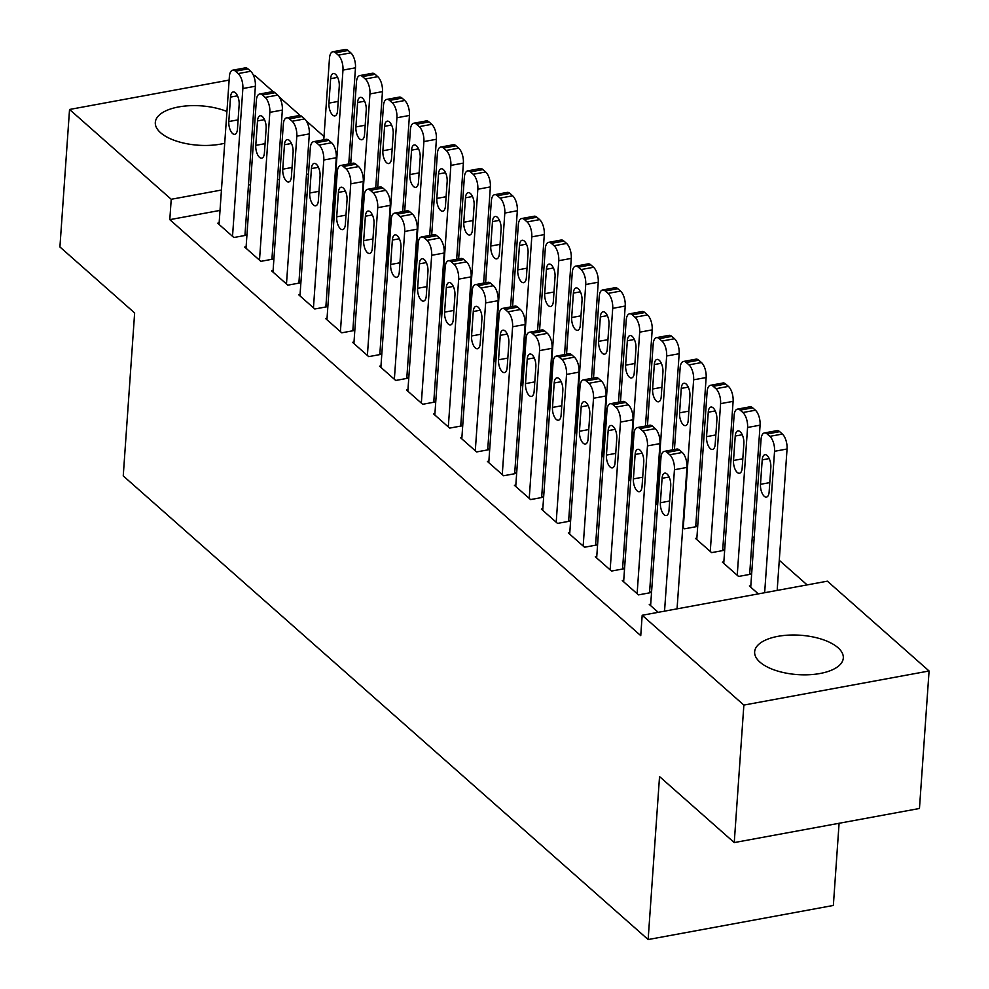 <?xml version="1.0" encoding="UTF-8"?>
<svg xmlns="http://www.w3.org/2000/svg" width="989" height="989" viewBox="0 0 989 989"><rect width="100%" height="100%" fill="white"/><g stroke="black" fill="none" stroke-linecap="round" stroke-linejoin="round"><path stroke-width="1.48" d="M759.935 662.111A44.443 19.731 -176 0 1 754.644 651.813A44.443 19.731 -176 0 1 788.802 635.111A44.443 19.731 -176 0 1 838.029 647.733A44.443 19.731 -176 0 1 843.308 658.019A44.443 19.731 -176 0 1 809.163 674.733A44.443 19.731 -176 0 1 759.935 662.111M224.713 143.244A44.443 19.731 -176 0 1 160.589 132.724A44.443 19.731 -176 0 1 155.31 122.438A44.443 19.731 -176 0 1 180.814 106.577A44.443 19.731 -176 0 1 226.938 111.485M807.123 584.895L779.283 560.306M754.162 538.115L752.308 536.471M727.187 514.292L725.333 512.648M700.212 490.457L698.358 488.826M827.385 581.173L929.079 670.987L743.864 705.083L642.182 615.269L827.385 581.173M743.864 705.083L734.246 842.579L919.461 808.483L929.079 670.987M839.092 823.281L833.356 905.454L648.141 939.55L123.242 475.919L134.64 312.957L59.921 246.966L69.539 109.47L229.127 80.084M253.543 75.597L254.754 75.374L273.298 91.767M279.269 97.021L300.273 115.589M306.231 120.856L324.009 136.544M349.129 158.735L350.984 160.379M723.849 561.888L722.403 562.16L738.585 576.451L751.096 574.152L749.749 572.965M623.738 580.32L622.291 580.592L638.474 594.884L650.985 592.584L649.637 591.385M695.811 525.307L697.158 526.507L684.635 528.806L682.769 527.149M569.788 532.675L568.341 532.935L584.524 547.238L597.047 544.927L595.687 543.74M628.819 479.504L630.673 481.136M515.85 485.018L514.391 485.29L530.586 499.581L543.097 497.282L541.749 496.095M574.881 431.859L576.723 433.491M461.9 437.373L460.454 437.645L476.636 451.936L489.147 449.636L487.8 448.437M520.931 384.202L522.785 385.846M407.95 389.728L406.504 389.987L422.686 404.291L435.197 401.979L433.85 400.792M466.981 336.557L468.835 338.189M354.013 342.07L352.554 342.342L368.736 356.633L381.26 354.334L379.912 353.147M413.043 288.912L414.886 290.543M300.063 294.425L298.616 294.697L314.799 308.988L327.31 306.689L325.962 305.49M359.094 241.254L360.948 242.898M246.113 246.78L244.666 247.04L260.849 261.343L273.36 259.031L272.012 257.845M307.06 194.388L305.069 194.759M278.045 199.729L276.055 200.099M249.03 205.069L247.04 205.44M220.015 210.41L169.799 219.657L640.748 635.63L642.182 615.269M219.138 222.958L217.691 223.217L233.874 237.521L246.385 235.209L245.037 234.022M332.119 217.432L333.973 219.064M273.088 270.603L271.641 270.875L287.824 285.166L300.335 282.866L298.987 281.667M386.069 265.077L387.911 266.721M327.038 318.248L325.579 318.52L341.774 332.811L354.285 330.511L352.937 329.325M440.006 312.734L441.86 314.366M380.975 365.905L379.529 366.165L395.711 380.468L408.234 378.157L406.875 376.97M493.956 360.379L495.81 362.011M434.925 413.55L433.479 413.822L449.661 428.113L462.172 425.814L460.825 424.615M547.906 408.024L549.76 409.669M488.875 461.195L487.429 461.467L503.611 475.758L516.122 473.459L514.774 472.26M601.856 455.682L603.698 457.314M542.825 508.853L541.366 509.112L557.549 523.416L570.072 521.104L568.724 519.917M655.794 503.327L657.648 504.959M596.763 556.498L595.316 556.77L611.499 571.061L624.01 568.762L622.662 567.562M696.886 538.065L695.428 538.337L711.61 552.628L724.133 550.329L722.786 549.13M650.713 604.143L649.266 604.415L658.204 612.315M750.824 585.711L749.378 585.983L758.316 593.882M169.799 219.657L171.221 199.284L69.539 109.47M734.246 842.579L659.539 776.588L648.141 939.55M308.481 174.015L306.491 174.385M279.467 179.355L277.476 179.726M250.452 184.696L248.462 185.067M221.449 190.036L171.221 199.284M219.039 224.416L229.374 76.623A11.398 5.118 -100.4 0 1 232.712 70.182A11.398 5.118 -100.4 0 1 235.481 71.208L238.176 73.582A11.398 5.118 -100.4 0 1 242.861 88.54L232.526 236.322M244.938 235.481L255.372 86.228L242.861 88.54M230.524 97.107A9.111 4.092 79.6 0 1 233.181 91.952A9.111 4.092 79.6 0 1 239.153 104.723L237.447 129.176A9.111 4.092 79.6 0 1 234.776 134.319A9.111 4.092 79.6 0 1 228.805 121.548L230.524 97.107L237.508 95.822M232.712 70.182L245.223 67.882A11.398 5.118 79.6 0 1 247.992 68.896L250.687 71.282A11.398 5.118 79.6 0 1 255.372 86.228M348.758 163.976L355.484 67.808A11.398 5.118 79.6 0 0 350.811 52.85L348.116 50.476A11.398 5.118 79.6 0 0 345.334 49.45L332.823 51.749A11.398 5.118 -100.4 0 0 329.485 58.19L323.786 139.783M332.823 51.749A11.398 5.118 -100.4 0 1 335.592 52.776L338.287 55.161A11.398 5.118 -100.4 0 1 342.973 70.108L332.638 217.889M330.635 78.675L328.929 103.116A9.111 4.092 -100.4 0 0 334.888 115.898A9.111 4.092 -100.4 0 0 337.558 110.743L339.264 86.303A9.111 4.092 -100.4 0 0 333.305 73.52A9.111 4.092 -100.4 0 0 330.635 78.675L337.62 77.389M246.014 248.239L256.349 100.445A11.398 5.118 -100.4 0 1 259.674 94.004A11.398 5.118 -100.4 0 1 262.456 95.031L265.151 97.416A11.398 5.118 -100.4 0 1 269.836 112.363L259.501 260.144M271.913 259.303L282.347 110.063L269.836 112.363M257.499 120.93A9.111 4.092 79.6 0 1 260.156 115.775A9.111 4.092 79.6 0 1 266.128 128.545L264.409 152.998A9.111 4.092 79.6 0 1 261.751 158.153A9.111 4.092 79.6 0 1 255.78 145.371L257.499 120.93L264.483 119.644M259.674 94.004L272.198 91.705A11.398 5.118 79.6 0 1 274.967 92.731L277.662 95.105A11.398 5.118 79.6 0 1 282.347 110.063M272.989 272.062L283.324 124.28A11.398 5.118 -100.4 0 1 286.649 117.827A11.398 5.118 -100.4 0 1 289.431 118.853L292.126 121.239A11.398 5.118 -100.4 0 1 296.811 136.185L286.476 283.979M298.888 283.126L309.322 133.886L296.811 136.185M284.461 144.753A9.111 4.092 79.6 0 1 287.131 139.597A9.111 4.092 79.6 0 1 293.103 152.38L291.384 176.821A9.111 4.092 79.6 0 1 288.726 181.976A9.111 4.092 79.6 0 1 282.755 169.193L284.461 144.753L291.458 143.467M286.649 117.827L299.173 115.528A11.398 5.118 79.6 0 1 301.942 116.554L304.637 118.927A11.398 5.118 79.6 0 1 309.322 133.886M375.733 187.799L382.459 91.631A11.398 5.118 79.6 0 0 377.786 76.672L375.078 74.299A11.398 5.118 79.6 0 0 372.309 73.273L359.798 75.584A11.398 5.118 -100.4 0 0 356.46 82.025L350.761 163.618M359.798 75.584A11.398 5.118 -100.4 0 1 362.567 76.598L365.262 78.984A11.398 5.118 -100.4 0 1 369.948 93.93L359.613 241.724M357.61 102.497L355.904 126.938A9.111 4.092 -100.4 0 0 361.863 139.721A9.111 4.092 -100.4 0 0 364.533 134.566L366.239 110.125A9.111 4.092 -100.4 0 0 360.268 97.342A9.111 4.092 -100.4 0 0 357.61 102.497L364.595 101.212M402.708 211.634L409.434 115.453A11.398 5.118 79.6 0 0 404.748 100.507L402.053 98.121A11.398 5.118 79.6 0 0 399.284 97.095L386.761 99.407A11.398 5.118 -100.4 0 0 383.435 105.848L377.724 187.44M386.761 99.407A11.398 5.118 -100.4 0 1 389.542 100.421L392.237 102.807A11.398 5.118 -100.4 0 1 396.923 117.753L386.588 265.547M384.585 126.32L382.867 150.761A9.111 4.092 -100.4 0 0 388.838 163.544A9.111 4.092 -100.4 0 0 391.508 158.388L393.214 133.948A9.111 4.092 -100.4 0 0 387.243 121.165A9.111 4.092 -100.4 0 0 384.585 126.32L391.57 125.034M299.964 295.884L310.299 148.103A11.398 5.118 -100.4 0 1 313.624 141.662A11.398 5.118 -100.4 0 1 316.406 142.676L319.101 145.062A11.398 5.118 -100.4 0 1 323.786 160.008L313.451 307.802M325.863 306.949L336.297 157.708L323.786 160.008M311.436 168.575A9.111 4.092 79.6 0 1 314.106 163.42A9.111 4.092 79.6 0 1 320.065 176.203L318.359 200.643A9.111 4.092 79.6 0 1 315.701 205.799A9.111 4.092 79.6 0 1 309.73 193.016L311.436 168.575L318.433 167.289M313.624 141.662L326.135 139.35A11.398 5.118 79.6 0 1 328.917 140.376L331.612 142.762A11.398 5.118 79.6 0 1 336.297 157.708M326.939 319.707L337.261 171.925A11.398 5.118 -100.4 0 1 340.599 165.484A11.398 5.118 -100.4 0 1 343.368 166.498L346.076 168.884A11.398 5.118 -100.4 0 1 350.749 183.83L340.414 331.624M352.826 330.771L363.272 181.531L350.749 183.83M338.411 192.398A9.111 4.092 79.6 0 1 341.081 187.242A9.111 4.092 79.6 0 1 347.04 200.025L345.334 224.466A9.111 4.092 79.6 0 1 342.664 229.621A9.111 4.092 79.6 0 1 336.705 216.851L338.411 192.398L345.408 191.112M340.599 165.484L353.11 163.173A11.398 5.118 79.6 0 1 355.892 164.199L358.587 166.585A11.398 5.118 79.6 0 1 363.272 181.531M429.683 235.456L436.409 139.276A11.398 5.118 79.6 0 0 431.723 124.33L429.028 121.944A11.398 5.118 79.6 0 0 426.259 120.918L413.736 123.229A11.398 5.118 -100.4 0 0 410.41 129.67L404.699 211.263M413.736 123.229A11.398 5.118 -100.4 0 1 416.517 124.243L419.212 126.629A11.398 5.118 -100.4 0 1 423.898 141.575L413.563 289.369M411.548 150.143L409.842 174.596A9.111 4.092 -100.4 0 0 415.813 187.366A9.111 4.092 -100.4 0 0 418.471 182.211L420.189 157.77A9.111 4.092 -100.4 0 0 414.218 144.987A9.111 4.092 -100.4 0 0 411.548 150.143L418.545 148.857M456.658 259.279L463.384 163.098A11.398 5.118 79.6 0 0 458.698 148.152L456.003 145.766A11.398 5.118 79.6 0 0 453.222 144.753L440.711 147.052A11.398 5.118 -100.4 0 0 437.385 153.493L431.674 235.085M440.711 147.052A11.398 5.118 -100.4 0 1 443.492 148.078L446.187 150.452A11.398 5.118 -100.4 0 1 450.873 165.41L440.538 313.192M438.523 173.965L436.817 198.418A9.111 4.092 -100.4 0 0 442.788 211.189A9.111 4.092 -100.4 0 0 445.446 206.033L447.164 181.593A9.111 4.092 -100.4 0 0 441.193 168.822A9.111 4.092 -100.4 0 0 438.523 173.965L445.52 172.679M353.901 343.529L364.236 195.748A11.398 5.118 -100.4 0 1 367.574 189.307A11.398 5.118 -100.4 0 1 370.343 190.333L373.038 192.707A11.398 5.118 -100.4 0 1 377.724 207.665L367.389 355.447M379.801 354.606L390.247 205.353L377.724 207.665M365.386 216.22A9.111 4.092 79.6 0 1 368.056 211.077A9.111 4.092 79.6 0 1 374.015 223.848L372.309 248.288A9.111 4.092 79.6 0 1 369.639 253.444A9.111 4.092 79.6 0 1 363.68 240.673L365.386 216.22L372.371 214.934M367.574 189.307L380.085 187.008A11.398 5.118 79.6 0 1 382.867 188.021L385.562 190.407A11.398 5.118 79.6 0 1 390.247 205.353M483.633 283.101L490.359 186.921A11.398 5.118 79.6 0 0 485.673 171.975L482.978 169.589A11.398 5.118 79.6 0 0 480.197 168.575L467.686 170.874A11.398 5.118 -100.4 0 0 464.36 177.315L458.649 258.908M467.686 170.874A11.398 5.118 -100.4 0 1 470.467 171.901L473.162 174.274A11.398 5.118 -100.4 0 1 477.835 189.233L467.513 337.014M465.498 197.8L463.792 222.241A9.111 4.092 -100.4 0 0 469.763 235.011A9.111 4.092 -100.4 0 0 472.421 229.868L474.127 205.415A9.111 4.092 -100.4 0 0 468.168 192.645A9.111 4.092 -100.4 0 0 465.498 197.8L472.495 196.514M380.876 367.364L391.211 219.57A11.398 5.118 -100.4 0 1 394.549 213.13A11.398 5.118 -100.4 0 1 397.318 214.156L400.013 216.529A11.398 5.118 -100.4 0 1 404.699 231.488L394.364 379.269M406.776 378.428L417.21 229.176L404.699 231.488M392.361 240.055A9.111 4.092 79.6 0 1 395.019 234.9A9.111 4.092 79.6 0 1 400.99 247.67L399.284 272.123A9.111 4.092 79.6 0 1 396.614 277.266A9.111 4.092 79.6 0 1 390.655 264.496L392.361 240.055L399.346 238.757M394.549 213.13L407.06 210.83A11.398 5.118 79.6 0 1 409.829 211.844L412.537 214.23A11.398 5.118 79.6 0 1 417.21 229.176M510.608 306.924L517.334 210.756A11.398 5.118 79.6 0 0 512.648 195.797L509.953 193.424A11.398 5.118 79.6 0 0 507.172 192.398L494.661 194.697A11.398 5.118 -100.4 0 0 491.323 201.138L485.624 282.73M494.661 194.697A11.398 5.118 -100.4 0 1 497.43 195.723L500.137 198.109A11.398 5.118 -100.4 0 1 504.81 213.055L494.475 360.837M492.473 221.623L490.767 246.063A9.111 4.092 -100.4 0 0 496.725 258.846A9.111 4.092 -100.4 0 0 499.396 253.691L501.102 229.238A9.111 4.092 -100.4 0 0 495.143 216.467A9.111 4.092 -100.4 0 0 492.473 221.623L499.47 220.337M407.851 391.187L418.186 243.393A11.398 5.118 -100.4 0 1 421.524 236.952A11.398 5.118 -100.4 0 1 424.293 237.978L426.988 240.364A11.398 5.118 -100.4 0 1 431.674 255.31L421.339 403.092M433.751 402.251L444.185 253.011L431.674 255.31M419.336 263.878A9.111 4.092 79.6 0 1 421.994 258.722A9.111 4.092 79.6 0 1 427.965 271.493L426.259 295.946A9.111 4.092 79.6 0 1 423.589 301.101A9.111 4.092 79.6 0 1 417.618 288.318L419.336 263.878L426.321 262.592M421.524 236.952L434.035 234.653A11.398 5.118 79.6 0 1 436.804 235.679L439.499 238.052A11.398 5.118 79.6 0 1 444.185 253.011M537.571 330.746L544.296 234.578A11.398 5.118 79.6 0 0 539.623 219.62L536.928 217.246A11.398 5.118 79.6 0 0 534.147 216.22L521.636 218.532A11.398 5.118 -100.4 0 0 518.298 224.973L512.599 306.565M521.636 218.532A11.398 5.118 -100.4 0 1 524.405 219.546L527.1 221.932A11.398 5.118 -100.4 0 1 531.785 236.878L521.45 384.672M519.448 245.445L517.742 269.886A9.111 4.092 -100.4 0 0 523.7 282.669A9.111 4.092 -100.4 0 0 526.371 277.513L528.077 253.073A9.111 4.092 -100.4 0 0 522.118 240.29A9.111 4.092 -100.4 0 0 519.448 245.445L526.432 244.159M434.826 415.009L445.161 267.228A11.398 5.118 -100.4 0 1 448.487 260.775A11.398 5.118 -100.4 0 1 451.268 261.801L453.963 264.187A11.398 5.118 -100.4 0 1 458.649 279.133L448.314 426.927M460.726 426.074L471.16 276.833L458.649 279.133M446.311 287.7A9.111 4.092 79.6 0 1 448.969 282.545A9.111 4.092 79.6 0 1 454.94 295.328L453.222 319.768A9.111 4.092 79.6 0 1 450.564 324.924A9.111 4.092 79.6 0 1 444.593 312.141L446.311 287.7L453.296 286.414M448.487 260.775L461.01 258.475A11.398 5.118 79.6 0 1 463.779 259.501L466.474 261.875A11.398 5.118 79.6 0 1 471.16 276.833M564.546 354.581L571.271 258.401A11.398 5.118 79.6 0 0 566.598 243.455L563.891 241.069A11.398 5.118 79.6 0 0 561.122 240.043L548.611 242.354A11.398 5.118 -100.4 0 0 545.273 248.795L539.574 330.388M548.611 242.354A11.398 5.118 -100.4 0 1 551.38 243.368L554.075 245.754A11.398 5.118 -100.4 0 1 558.76 260.7L548.425 408.494M546.423 269.268L544.716 293.708A9.111 4.092 -100.4 0 0 550.675 306.491A9.111 4.092 -100.4 0 0 553.346 301.336L555.052 276.895A9.111 4.092 -100.4 0 0 549.08 264.112A9.111 4.092 -100.4 0 0 546.423 269.268L553.407 267.982M461.801 438.832L472.136 291.05A11.398 5.118 -100.4 0 1 475.462 284.609A11.398 5.118 -100.4 0 1 478.243 285.623L480.938 288.009A11.398 5.118 -100.4 0 1 485.624 302.955L475.289 450.749M487.701 449.896L498.135 300.656L485.624 302.955M473.274 311.523A9.111 4.092 79.6 0 1 475.944 306.367A9.111 4.092 79.6 0 1 481.915 319.15L480.197 343.591A9.111 4.092 79.6 0 1 477.539 348.746A9.111 4.092 79.6 0 1 471.568 335.963L473.274 311.523L480.271 310.237M475.462 284.609L487.973 282.298A11.398 5.118 79.6 0 1 490.754 283.324L493.449 285.71A11.398 5.118 79.6 0 1 498.135 300.656M591.521 378.404L598.246 282.224A11.398 5.118 79.6 0 0 593.561 267.277L590.866 264.891A11.398 5.118 79.6 0 0 588.096 263.865L575.573 266.177A11.398 5.118 -100.4 0 0 572.248 272.618L566.536 354.21M575.573 266.177A11.398 5.118 -100.4 0 1 578.355 267.191L581.05 269.577A11.398 5.118 -100.4 0 1 585.735 284.523L575.4 432.317M573.397 293.09L571.679 317.543A9.111 4.092 -100.4 0 0 577.65 330.314A9.111 4.092 -100.4 0 0 580.32 325.158L582.027 300.718A9.111 4.092 -100.4 0 0 576.055 287.935A9.111 4.092 -100.4 0 0 573.397 293.09L580.382 291.804M488.776 462.654L499.111 314.873A11.398 5.118 -100.4 0 1 502.437 308.432A11.398 5.118 -100.4 0 1 505.218 309.446L507.913 311.832A11.398 5.118 -100.4 0 1 512.599 326.778L502.264 474.572M514.676 473.719L525.11 324.479L512.599 326.778M500.249 335.345A9.111 4.092 79.6 0 1 502.919 330.19A9.111 4.092 79.6 0 1 508.878 342.973L507.172 367.413A9.111 4.092 79.6 0 1 504.514 372.569A9.111 4.092 79.6 0 1 498.543 359.798L500.249 335.345L507.246 334.059M502.437 308.432L514.948 306.12A11.398 5.118 79.6 0 1 517.729 307.146L520.424 309.532A11.398 5.118 79.6 0 1 525.11 324.479M618.496 402.226L625.221 306.046A11.398 5.118 79.6 0 0 620.536 291.1L617.841 288.714A11.398 5.118 79.6 0 0 615.071 287.7L602.548 290A11.398 5.118 -100.4 0 0 599.223 296.44L593.511 378.033M602.548 290A11.398 5.118 -100.4 0 1 605.33 291.026L608.025 293.399A11.398 5.118 -100.4 0 1 612.71 308.358L602.375 456.139M600.36 316.913L598.654 341.366A9.111 4.092 -100.4 0 0 604.625 354.136A9.111 4.092 -100.4 0 0 607.283 348.981L609.001 324.54A9.111 4.092 -100.4 0 0 603.03 311.77A9.111 4.092 -100.4 0 0 600.36 316.913L607.357 315.627M515.739 486.477L526.074 338.695A11.398 5.118 -100.4 0 1 529.412 332.255A11.398 5.118 -100.4 0 1 532.181 333.281L534.888 335.654A11.398 5.118 -100.4 0 1 539.561 350.613L529.226 498.394M541.638 497.554L552.085 348.301L539.561 350.613M527.224 359.168A9.111 4.092 79.6 0 1 529.894 354.025A9.111 4.092 79.6 0 1 535.853 366.795L534.147 391.236A9.111 4.092 79.6 0 1 531.476 396.391A9.111 4.092 79.6 0 1 525.518 383.621L527.224 359.168L534.221 357.882M529.412 332.255L541.923 329.955A11.398 5.118 79.6 0 1 544.704 330.969L547.399 333.355A11.398 5.118 79.6 0 1 552.085 348.301M645.471 426.049L652.196 329.869A11.398 5.118 79.6 0 0 647.511 314.922L644.816 312.536A11.398 5.118 79.6 0 0 642.034 311.523L629.523 313.822A11.398 5.118 -100.4 0 0 626.198 320.263L620.486 401.855M629.523 313.822A11.398 5.118 -100.4 0 1 632.305 314.848L635 317.222A11.398 5.118 -100.4 0 1 639.685 332.18L629.35 479.962M627.335 340.748L625.629 365.188A9.111 4.092 -100.4 0 0 631.6 377.959A9.111 4.092 -100.4 0 0 634.258 372.816L635.976 348.363A9.111 4.092 -100.4 0 0 630.005 335.592A9.111 4.092 -100.4 0 0 627.335 340.748L634.332 339.462M542.714 510.312L553.049 362.518A11.398 5.118 -100.4 0 1 556.387 356.077A11.398 5.118 -100.4 0 1 559.156 357.103L561.851 359.477A11.398 5.118 -100.4 0 1 566.536 374.435L556.201 522.217M568.613 521.376L579.047 372.124L566.536 374.435M554.199 383.003A9.111 4.092 79.6 0 1 556.869 377.847A9.111 4.092 79.6 0 1 562.828 390.618L561.122 415.071A9.111 4.092 79.6 0 1 558.451 420.214A9.111 4.092 79.6 0 1 552.492 407.443L554.199 383.003L561.183 381.705M556.387 356.077L568.898 353.778A11.398 5.118 79.6 0 1 571.679 354.791L574.374 357.177A11.398 5.118 79.6 0 1 579.047 372.124M672.446 449.871L679.171 353.703A11.398 5.118 79.6 0 0 674.486 338.745L671.791 336.371A11.398 5.118 79.6 0 0 669.009 335.345L656.498 337.645A11.398 5.118 -100.4 0 0 653.173 344.085L647.461 425.678M656.498 337.645A11.398 5.118 -100.4 0 1 659.28 338.671L661.975 341.057A11.398 5.118 -100.4 0 1 666.648 356.003L656.325 503.784M654.31 364.57L652.604 389.011A9.111 4.092 -100.4 0 0 658.575 401.794A9.111 4.092 -100.4 0 0 661.233 396.638L662.939 372.185A9.111 4.092 -100.4 0 0 656.98 359.415A9.111 4.092 -100.4 0 0 654.31 364.57L661.307 363.284M569.689 534.134L580.024 386.34A11.398 5.118 -100.4 0 1 583.362 379.9A11.398 5.118 -100.4 0 1 586.131 380.926L588.826 383.312A11.398 5.118 -100.4 0 1 593.511 398.258L583.176 546.039M595.588 545.199L606.022 395.959L593.511 398.258M581.173 406.825A9.111 4.092 79.6 0 1 583.831 401.67A9.111 4.092 79.6 0 1 589.803 414.44L588.096 438.893A9.111 4.092 79.6 0 1 585.426 444.049A9.111 4.092 79.6 0 1 579.467 431.266L581.173 406.825L588.158 405.539M583.362 379.9L595.873 377.6A11.398 5.118 79.6 0 1 598.642 378.626L601.349 381A11.398 5.118 79.6 0 1 606.022 395.959M695.7 526.766L706.146 377.526A11.398 5.118 79.6 0 0 701.461 362.567L698.766 360.194A11.398 5.118 79.6 0 0 695.984 359.168L683.473 361.467A11.398 5.118 -100.4 0 0 680.135 367.92L674.436 449.513M683.473 361.467A11.398 5.118 -100.4 0 1 686.242 362.493L688.95 364.879A11.398 5.118 -100.4 0 1 693.623 379.825L683.288 527.619M681.285 388.393L679.579 412.833A9.111 4.092 -100.4 0 0 685.538 425.616A9.111 4.092 -100.4 0 0 688.208 420.461L689.914 396.02A9.111 4.092 -100.4 0 0 683.955 383.238A9.111 4.092 -100.4 0 0 681.285 388.393L688.282 387.107M596.664 557.957L606.999 410.163A11.398 5.118 -100.4 0 1 610.324 403.722A11.398 5.118 -100.4 0 1 613.106 404.748L615.801 407.134A11.398 5.118 -100.4 0 1 620.486 422.08L610.151 569.862M622.563 569.021L632.997 419.781L620.486 422.08M608.148 430.648A9.111 4.092 79.6 0 1 610.806 425.493A9.111 4.092 79.6 0 1 616.777 438.275L615.071 462.716A9.111 4.092 79.6 0 1 612.401 467.871A9.111 4.092 79.6 0 1 606.43 455.088L608.148 430.648L615.133 429.362M610.324 403.722L622.847 401.423A11.398 5.118 79.6 0 1 625.617 402.449L628.312 404.822A11.398 5.118 79.6 0 1 632.997 419.781M722.675 550.589L733.109 401.349A11.398 5.118 79.6 0 0 728.436 386.402L725.728 384.016A11.398 5.118 79.6 0 0 722.959 382.99L710.448 385.302A11.398 5.118 -100.4 0 0 707.11 391.743L696.775 539.524M710.448 385.302A11.398 5.118 -100.4 0 1 713.217 386.316L715.912 388.702A11.398 5.118 -100.4 0 1 720.598 403.648L710.263 551.442M708.26 412.215L706.554 436.656A9.111 4.092 -100.4 0 0 712.513 449.439A9.111 4.092 -100.4 0 0 715.183 444.284L716.889 419.843A9.111 4.092 -100.4 0 0 710.918 407.06A9.111 4.092 -100.4 0 0 708.26 412.215L715.245 410.93M623.639 581.779L633.974 433.998A11.398 5.118 -100.4 0 1 637.299 427.557A11.398 5.118 -100.4 0 1 640.081 428.571L642.776 430.957A11.398 5.118 -100.4 0 1 647.461 445.903L637.126 593.697M649.538 592.844L659.972 443.604L647.461 445.903M635.123 454.47A9.111 4.092 79.6 0 1 637.781 449.315A9.111 4.092 79.6 0 1 643.752 462.098L642.034 486.539A9.111 4.092 79.6 0 1 639.376 491.694A9.111 4.092 79.6 0 1 633.405 478.911L635.123 454.47L642.108 453.185M637.299 427.557L649.822 425.245A11.398 5.118 79.6 0 1 652.592 426.271L655.287 428.657A11.398 5.118 79.6 0 1 659.972 443.604M749.65 574.411L760.084 425.171A11.398 5.118 79.6 0 0 755.411 410.225L752.703 407.839A11.398 5.118 79.6 0 0 749.934 406.813L737.423 409.125A11.398 5.118 -100.4 0 0 734.085 415.565L723.75 563.347M737.423 409.125A11.398 5.118 -100.4 0 1 740.192 410.138L742.887 412.524A11.398 5.118 -100.4 0 1 747.573 427.471L737.238 575.264M735.235 436.038L733.517 460.491A9.111 4.092 -100.4 0 0 739.488 473.261A9.111 4.092 -100.4 0 0 742.158 468.106L743.864 443.665A9.111 4.092 -100.4 0 0 737.893 430.883A9.111 4.092 -100.4 0 0 735.235 436.038L742.22 434.752M650.614 605.602L660.949 457.82A11.398 5.118 -100.4 0 1 664.274 451.38A11.398 5.118 -100.4 0 1 667.056 452.393L669.751 454.779A11.398 5.118 -100.4 0 1 674.436 469.726L664.546 611.14M677.057 608.841L686.947 467.426L674.436 469.726M662.086 478.293A9.111 4.092 79.6 0 1 664.756 473.138A9.111 4.092 79.6 0 1 670.727 485.92L669.009 510.361A9.111 4.092 79.6 0 1 666.351 515.516A9.111 4.092 79.6 0 1 660.38 502.746L662.086 478.293L669.083 477.007M664.274 451.38L676.785 449.068A11.398 5.118 79.6 0 1 679.567 450.094L682.262 452.48A11.398 5.118 79.6 0 1 686.947 467.426M777.169 590.408L787.059 448.994A11.398 5.118 79.6 0 0 782.373 434.047L779.678 431.661A11.398 5.118 79.6 0 0 776.909 430.648L764.386 432.947A11.398 5.118 -100.4 0 0 761.06 439.388L750.725 587.169M764.386 432.947A11.398 5.118 -100.4 0 1 767.167 433.973L769.862 436.347A11.398 5.118 -100.4 0 1 774.548 451.305L764.658 592.72M762.21 459.86L760.492 484.313A9.111 4.092 -100.4 0 0 766.463 497.084A9.111 4.092 -100.4 0 0 769.133 491.929L770.839 467.488A9.111 4.092 -100.4 0 0 764.868 454.717A9.111 4.092 -100.4 0 0 762.21 459.86L769.195 458.575M247.992 68.896L235.481 71.208M250.687 71.282L238.176 73.582M228.805 121.548L238.089 119.842M342.973 70.108L355.484 67.808M338.287 55.161L350.811 52.85M335.592 52.776L348.116 50.476M338.213 101.41L328.929 103.116M274.967 92.731L262.456 95.031M277.662 95.105L265.151 97.416M255.78 145.371L265.064 143.665M301.942 116.554L289.431 118.853M304.637 118.927L292.126 121.239M282.755 169.193L292.039 167.487M369.948 93.93L382.459 91.631M365.262 78.984L377.786 76.672M362.567 76.598L375.078 74.299M365.188 125.232L355.904 126.938M396.923 117.753L409.434 115.453M392.237 102.807L404.748 100.507M389.542 100.421L402.053 98.121M392.151 149.055L382.867 150.761M328.917 140.376L316.406 142.676M331.612 142.762L319.101 145.062M309.73 193.016L319.014 191.31M355.892 164.199L343.368 166.498M358.587 166.585L346.076 168.884M336.705 216.851L345.989 215.132M423.898 141.575L436.409 139.276M419.212 126.629L431.723 124.33M416.517 124.243L429.028 121.944M419.126 172.877L409.842 174.596M450.873 165.41L463.384 163.098M446.187 150.452L458.698 148.152M443.492 148.078L456.003 145.766M446.101 196.712L436.817 198.418M382.867 188.021L370.343 190.333M385.562 190.407L373.038 192.707M363.68 240.673L372.964 238.955M477.835 189.233L490.359 186.921M473.162 174.274L485.673 171.975M470.467 171.901L482.978 169.589M473.076 220.535L463.792 222.241M409.829 211.844L397.318 214.156M412.537 214.23L400.013 216.529M390.655 264.496L399.939 262.79M504.81 213.055L517.334 210.756M500.137 198.109L512.648 195.797M497.43 195.723L509.953 193.424M500.051 244.357L490.767 246.063M436.804 235.679L424.293 237.978M439.499 238.052L426.988 240.364M417.618 288.318L426.902 286.612M531.785 236.878L544.296 234.578M527.1 221.932L539.623 219.62M524.405 219.546L536.928 217.246M527.026 268.18L517.742 269.886M463.779 259.501L451.268 261.801M466.474 261.875L453.963 264.187M444.593 312.141L453.877 310.435M558.76 260.7L571.271 258.401M554.075 245.754L566.598 243.455M551.38 243.368L563.891 241.069M553.988 292.002L544.716 293.708M490.754 283.324L478.243 285.623M493.449 285.71L480.938 288.009M471.568 335.963L480.852 334.257M585.735 284.523L598.246 282.224M581.05 269.577L593.561 267.277M578.355 267.191L590.866 264.891M580.963 315.825L571.679 317.543M517.729 307.146L505.218 309.446M520.424 309.532L507.913 311.832M498.543 359.798L507.827 358.08M612.71 308.358L625.221 306.046M608.025 293.399L620.536 291.1M605.33 291.026L617.841 288.714M607.938 339.66L598.654 341.366M544.704 330.969L532.181 333.281M547.399 333.355L534.888 335.654M525.518 383.621L534.802 381.902M639.685 332.18L652.196 329.869M635 317.222L647.511 314.922M632.305 314.848L644.816 312.536M634.913 363.482L625.629 365.188M571.679 354.791L559.156 357.103M574.374 357.177L561.851 359.477M552.492 407.443L561.777 405.737M666.648 356.003L679.171 353.703M661.975 341.057L674.486 338.745M659.28 338.671L671.791 336.371M661.888 387.305L652.604 389.011M598.642 378.626L586.131 380.926M601.349 381L588.826 383.312M579.467 431.266L588.752 429.56M693.623 379.825L706.146 377.526M688.95 364.879L701.461 362.567M686.242 362.493L698.766 360.194M688.863 411.127L679.579 412.833M625.617 402.449L613.106 404.748M628.312 404.822L615.801 407.134M606.43 455.088L615.714 453.382M720.598 403.648L733.109 401.349M715.912 388.702L728.436 386.402M713.217 386.316L725.728 384.016M715.838 434.95L706.554 436.656M652.592 426.271L640.081 428.571M655.287 428.657L642.776 430.957M633.405 478.911L642.689 477.205M747.573 427.471L760.084 425.171M742.887 412.524L755.411 410.225M740.192 410.138L752.703 407.839M742.801 458.772L733.517 460.491M679.567 450.094L667.056 452.393M682.262 452.48L669.751 454.779M660.38 502.746L669.664 501.027M774.548 451.305L787.059 448.994M769.862 436.347L782.373 434.047M767.167 433.973L779.678 431.661M769.776 482.607L760.492 484.313"/></g></svg>
